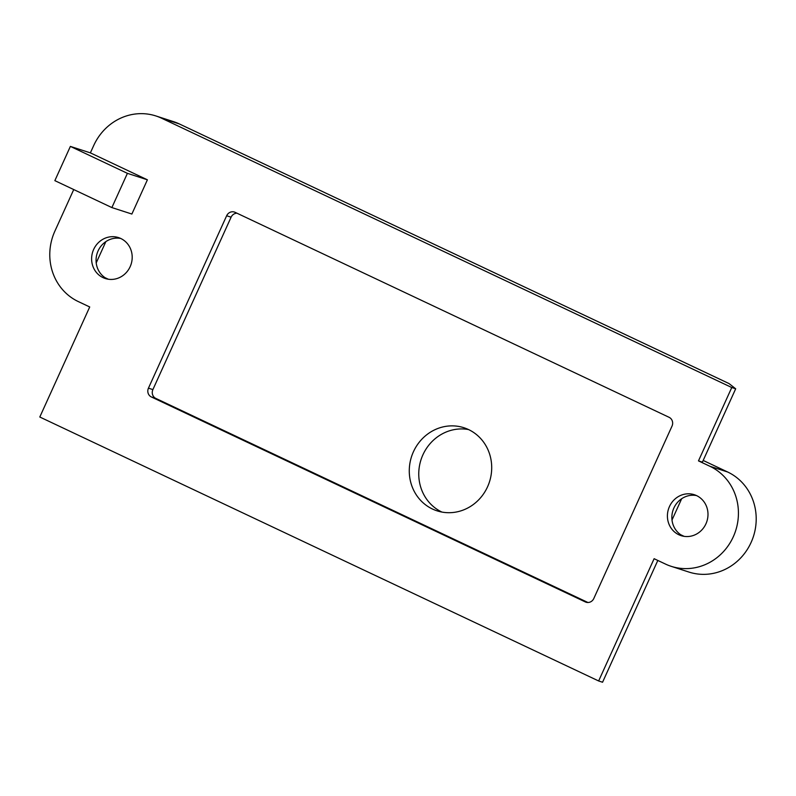 <?xml version="1.0" encoding="UTF-8"?>
<svg xmlns="http://www.w3.org/2000/svg" width="796" height="796" viewBox="0 0 796 796"><rect width="100%" height="100%" fill="white"/><g stroke="black" fill="none" stroke-linecap="round" stroke-linejoin="round"><path stroke-width="1.19" d="M468.565 429.571A43.671 40.954 -72.1 0 0 422.905 454.844A43.671 40.954 -72.1 0 0 441.899 512.067M703.176 460.446L727.663 472.008A53.75 50.407 107.9 0 1 752.349 539.479A53.75 50.407 107.9 0 1 688.948 572.065L671.177 566.324A53.75 50.407 107.9 0 1 665.516 564.085L654.113 558.702L598.642 680.968L39.8 417.014L89.719 306.967L78.316 301.585A53.75 50.407 107.9 0 1 54.884 231.129L73.729 189.567M147.399 179.806L131.877 214.044L111.878 207.577L127.41 173.339L147.399 179.806L90.376 152.872L93.709 145.539A53.75 50.407 107.9 0 1 155.857 115.937L173.627 121.679A53.75 50.407 107.9 0 1 179.289 123.917L729.007 383.563L735.683 388.786L702.4 462.148L698.48 460.884L709.883 466.267A53.75 50.407 107.9 0 1 734.579 533.738A53.75 50.407 107.9 0 1 671.177 566.324M413.423 451.78A43.671 40.954 -72.1 0 0 437.064 510.843A43.671 40.954 -72.1 0 0 489.46 481.879A43.671 40.954 -72.1 0 0 463.919 427.731A43.671 40.954 -72.1 0 0 413.423 451.78M155.857 115.937A53.75 50.407 107.9 0 1 161.508 118.176L731.763 387.523L735.683 388.786M657.814 560.444L602.562 682.242L598.642 680.968M586.781 602.403L585.339 601.935A6.716 6.298 -72.1 0 0 593.806 598.512L672.013 426.109A6.716 6.298 -72.1 0 0 669.088 417.303L235.128 212.333A6.716 6.298 -72.1 0 0 226.651 215.756L231.099 217.189A6.716 6.298 -72.1 0 1 236.969 213.199M587.936 602.502L155.817 398.398A6.716 6.298 -72.1 0 1 152.892 389.592L231.099 217.189M152.892 389.592L148.444 388.159A6.716 6.298 -72.1 0 0 151.379 396.965L155.817 398.398M148.444 388.159L226.651 215.756M96.207 262.909L105.868 241.616M681.665 498.734L672.003 520.027M683.356 536.215A21.502 20.159 107.9 0 1 683.267 536.176A21.502 20.159 107.9 0 1 673.894 507.997A21.502 20.159 107.9 0 1 696.49 495.57M105.012 277.665L108.326 279.227M107.559 279.098A21.502 20.159 107.9 0 1 107.47 279.058A21.502 20.159 107.9 0 1 98.097 250.879A21.502 20.159 107.9 0 1 120.694 238.452M680.809 534.783L684.122 536.345M90.376 152.872L70.376 146.404L54.854 180.642L111.878 207.577M127.41 173.339L70.376 146.404M731.763 387.523L698.48 460.884M669.456 506.555A21.502 20.159 107.9 0 1 694.311 494.714A21.502 20.159 107.9 0 1 706.888 521.38A21.502 20.159 107.9 0 1 681.087 535.638A21.502 20.159 107.9 0 1 669.456 506.555M93.659 249.437A21.502 20.159 107.9 0 1 118.514 237.596A21.502 20.159 107.9 0 1 131.091 264.262A21.502 20.159 107.9 0 1 105.291 278.52A21.502 20.159 107.9 0 1 93.659 249.437M585.339 601.935L151.379 396.965M161.508 118.176L179.289 123.917M709.883 466.267L727.663 472.008"/></g></svg>
